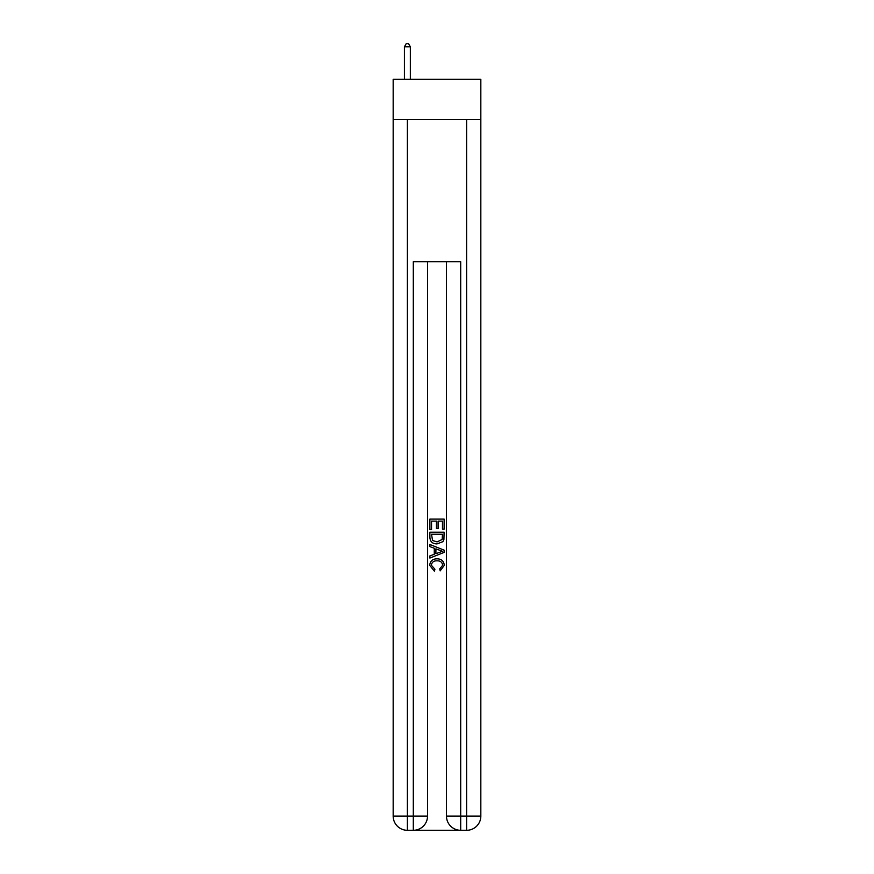 <?xml version="1.0" encoding="UTF-8"?>
<svg xmlns="http://www.w3.org/2000/svg" width="874" height="874" viewBox="0 0 874 874"><rect width="100%" height="100%" fill="white"/><g stroke="black" fill="none" stroke-linecap="round" stroke-linejoin="round"><path stroke-width="1.31" d="M480.831 119.52L480.831 79.239L393.169 79.239L393.169 119.52L480.831 119.52L480.831 816.087L466.618 816.087L466.618 119.52M414.374 830.3L459.626 830.3M446.472 261.676L446.472 816.087A14.213 14.213 0 0 0 460.696 830.3L460.696 816.087L446.472 816.087A14.213 14.213 0 0 0 460.696 830.3L466.618 830.3L466.618 816.087L460.696 816.087L460.696 261.676L413.304 261.676L413.304 816.087L393.169 816.087L393.169 119.52M427.528 261.676L427.528 816.087A14.213 14.213 0 0 1 413.304 830.3L407.382 830.3A14.213 14.213 0 0 1 393.169 816.087A14.213 14.213 0 0 0 407.382 830.3L407.382 119.52M466.618 830.3A14.213 14.213 0 0 0 480.831 816.087A14.213 14.213 0 0 1 466.618 830.3M429.888 529.491L429.888 519.101L444.112 519.101L444.112 529.131L442.463 529.131L442.463 521.112L438.093 521.112L438.093 528.584L436.454 528.584L436.454 521.112L431.538 521.112L431.538 529.491L429.888 529.491M429.888 537.313L429.888 532.222L444.112 532.222L443.905 539.597L442.889 541.662L437.076 543.89C432.532 543.912 430.139 541.716 429.888 537.313M431.538 534.232L432.543 540.514L437.109 541.891L442.178 539.466L442.463 534.232L431.538 534.232M429.888 546.621L429.888 544.502L444.112 550.139L444.112 552.401L429.888 558.049L429.888 555.919L434.269 554.302L434.269 548.238L429.888 546.621M439.841 550.303L435.908 548.85L435.908 553.701L442.463 551.276L439.841 550.303M431.352 565.238L434.913 569.225L434.444 571.225L429.713 565.423C430.095 561.064 432.554 558.857 437.109 558.836C441.479 558.934 443.872 561.108 444.287 565.391L440.157 570.864L439.731 568.865L442.648 565.292C442.233 562.211 440.387 560.737 437.109 560.835C433.788 560.671 431.865 562.135 431.352 565.238M410.343 79.239L410.343 46.781L404.422 46.781L404.422 79.239M404.422 46.781L406.202 43.7L408.573 43.7L410.343 46.781M427.528 816.087L413.304 816.087L413.304 830.3A14.213 14.213 0 0 0 427.528 816.087"/></g></svg>

